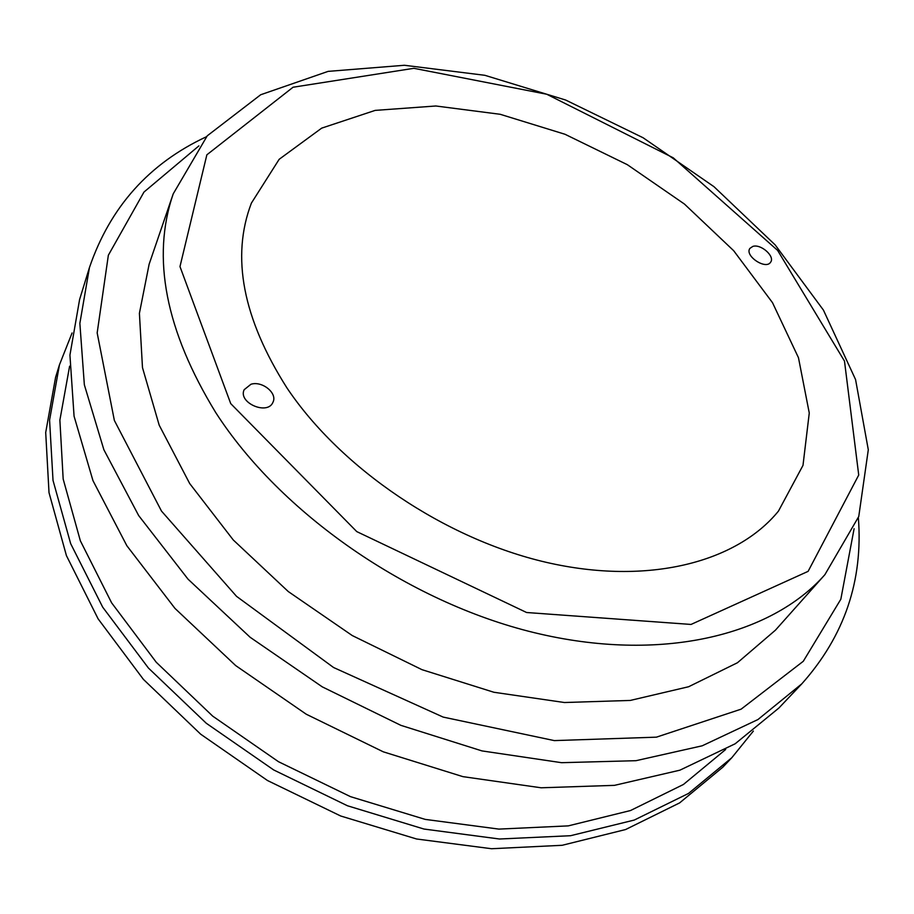 <?xml version="1.0" encoding="UTF-8"?>
<svg xmlns="http://www.w3.org/2000/svg" width="914" height="914" viewBox="0 0 914 914"><rect width="100%" height="100%" fill="white"/><g stroke="black" fill="none" stroke-linecap="round" stroke-linejoin="round"><path stroke-width="1.37" d="M72.08 332.97L59.433 364.88L55.583 377.356L45.7 432.516L49.013 492.646L66.425 555.621L98.106 618.835L143.395 679.365L200.692 734.205L267.516 780.533L340.694 815.996L416.59 838.995L491.561 848.729L562.179 845.29L625.599 829.535L679.616 802.903L722.803 767.212L731.794 757.729L753.376 731.051M59.433 364.88L49.573 420.12L53.023 480.421L70.664 543.647L102.699 607.17L148.434 668.054L206.278 723.26L273.697 769.954L347.48 805.771L423.982 829.044L499.478 839.006L570.542 835.716L634.282 820.052L688.505 793.443L731.794 757.729M69.613 366.171L59.878 420.132L63.169 479.039L80.352 540.791L111.611 602.817L156.248 662.25L212.711 716.142L278.507 761.716L350.53 796.665L425.193 819.39L498.895 829.101L568.268 825.879L630.5 810.535L683.432 784.475L725.659 749.503M206.427 136.746C149.131 163.446 110.137 207.055 89.446 267.574L79.609 299.461L69.932 355.089L74.068 416.201L92.965 480.638L126.852 545.727L174.997 608.427L235.686 665.586L306.259 714.222L383.286 751.822L462.884 776.637L541.145 787.788L614.482 785.355L679.89 770.182L735.164 743.779L778.877 708.03L801.829 683.809C844.387 636.075 863.239 580.687 858.36 517.667M89.446 267.574L79.861 323.339L84.351 384.805L103.888 449.779L138.688 515.599L188.033 579.168L250.139 637.275L322.254 686.848L400.858 725.339L481.975 750.908L561.573 762.687L635.995 760.688L702.203 745.801L757.946 719.547L801.829 683.809M198.898 145.886L143.978 192.054L108.355 255.223L97.17 332.902L114.364 420.451L161.492 511.086L236.555 596.362L333.564 667.506L443.164 717.09L554.307 740.603L656.401 737.164L741.128 709.161L803.292 661.279L840.834 599.23L854.099 528.715M173.203 193.882L149.131 264.226L139.408 313.308L142.481 367.622L159.196 425.181L189.701 483.552L233.264 539.968L288.276 591.552L352.233 635.538L421.971 669.665L493.903 692.264L564.441 702.523L630.272 700.432L688.63 686.734L737.461 662.741L775.438 630.169L824.896 574.666L858.76 516.513L868.3 449.768L855.561 379.55L823.434 310.109L775.163 244.906L713.983 186.696L643.09 137.751L565.64 100.026L484.888 75.314L404.388 65.271L328.126 71.372L260.696 94.748L207.238 135.832L173.203 193.882C151.358 257.554 165.548 330.457 215.75 412.602C280.472 513.04 407.987 601.995 534.222 632.648C660.651 663.313 771.21 635.63 824.896 574.666M752.85 246.403C760.894 243.661 775.323 256.491 770.593 262.227C765.795 270.178 744.202 255.634 749.948 248.345L752.85 246.403M250.962 384.257C262.169 380.624 277.685 393.214 272.989 402.171C267.791 415.756 237.709 402.777 244.164 389.707L250.962 384.257M230.739 403.634L179.978 266.591L206.861 154.809L293.063 87.23L413.859 68.31L546.743 94.245L673.275 157.836L777.608 250.39L844.49 361.099L858.726 475.052L808.113 571.353L691.03 624.445L526.59 612.506L356.768 531.605L230.739 403.634M286.927 387.89C341.151 468.733 444.935 538.974 546.515 562.396C648.232 585.805 736.787 562.293 778.454 511.109L802.995 465.375L809.267 413.014L798.47 357.717L772.513 302.694L733.679 250.71L684.449 204.062L627.347 164.691L565.023 134.278L500.209 114.296L435.852 105.99L375.174 110.388L321.694 128.131L279.17 159.299L251.373 203.137C230.945 256.777 242.793 318.358 286.927 387.89"/></g></svg>
